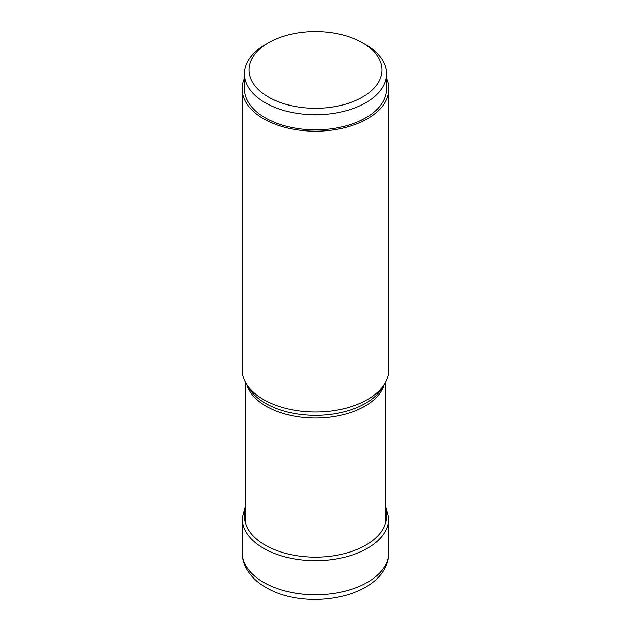 <?xml version="1.0" encoding="UTF-8"?>
<svg xmlns="http://www.w3.org/2000/svg" width="631" height="631" viewBox="0 0 631 631"><rect width="100%" height="100%" fill="white"/><g stroke="black" fill="none" stroke-linecap="round" stroke-linejoin="round"><path stroke-width="0.95" d="M388.909 88.805L388.909 369.632A73.409 42.38 180 0 1 384.807 383.601A73.409 42.38 180 0 1 263.592 399.597A73.409 42.38 180 0 1 246.193 383.601A73.409 42.38 180 0 1 242.091 369.632L242.091 88.805A73.409 42.38 0 0 0 263.592 118.778A73.409 42.38 0 0 0 343.595 127.967A73.409 42.38 0 0 0 388.909 88.805A73.409 42.38 0 0 0 386.598 78.252M244.402 78.252A73.409 42.38 0 0 0 242.091 88.805M386.598 73.701L386.598 88.805A71.098 41.047 180 0 1 365.775 117.831A71.098 41.047 180 0 1 288.288 126.728A71.098 41.047 180 0 1 244.402 88.805L244.402 73.701A71.098 41.047 0 0 0 288.288 111.632A71.098 41.047 0 0 0 365.775 102.727A71.098 41.047 0 0 0 386.598 73.701A71.098 41.047 0 0 0 365.775 44.683L362.502 42.79A66.476 38.381 0 0 0 268.498 42.79L268.498 42.79A66.476 38.381 0 0 0 268.498 97.064A66.476 38.381 0 0 0 362.502 97.064A66.476 38.381 0 0 0 362.502 42.79M265.225 44.683L268.498 42.79L265.225 44.683A71.098 41.047 0 0 0 244.402 73.701M245.79 507.931A71.129 41.062 0 0 0 265.209 545.121A71.129 41.062 0 0 0 349.14 552.267A71.129 41.062 0 0 0 385.21 507.931M388.909 552.377A73.409 42.38 180 0 1 343.595 591.531A73.409 42.38 180 0 1 263.592 582.342A73.409 42.38 180 0 1 242.091 552.377L242.091 518.319A73.409 42.38 0 0 0 263.592 548.284A73.409 42.38 0 0 0 343.595 557.473A73.409 42.38 0 0 0 388.909 518.319L388.909 552.377C388.373 597.312 307.305 612.291 265.888 587.429C257.511 582.642 251.154 576.624 246.816 569.367C243.708 564.043 242.138 558.38 242.091 552.377M246.792 384.594A69.71 40.25 0 0 0 266.203 406.238A69.71 40.25 0 0 0 266.258 406.269A69.71 40.25 0 0 0 336.638 416.137A69.71 40.25 0 0 0 384.208 384.594M384.807 383.601L382.134 388.026A70.577 40.747 180 0 1 265.643 403.43A70.577 40.747 180 0 1 265.596 403.406A70.577 40.747 180 0 1 248.866 388.026L246.193 383.601M388.909 518.319L385.21 504.555M245.79 504.555L242.091 518.319M385.21 382.914L385.21 524.243M245.79 382.914L245.79 524.243"/></g></svg>
